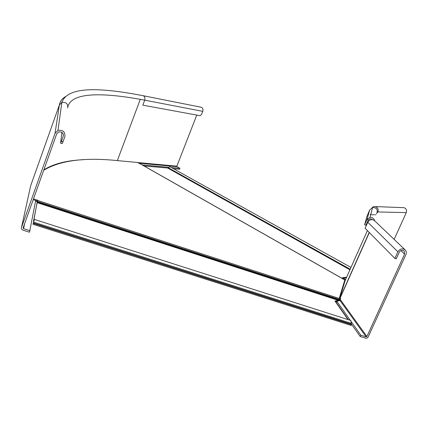 <?xml version="1.0" encoding="UTF-8"?>
<svg xmlns="http://www.w3.org/2000/svg" width="428" height="428" viewBox="0 0 428 428"><rect width="100%" height="100%" fill="white"/><g stroke="black" fill="none" stroke-linecap="round" stroke-linejoin="round"><path stroke-width="0.64" d="M339.597 299.942L338.928 300.403L339.629 299.584L37.407 201.444L37.723 200.24L33.496 198.87M37.049 202.637L37.204 202.08L339.318 300.124L338.478 300.408L37.049 202.637L33.769 220.757L34.411 219.43L32.977 224.272L34.096 220.34L33.459 221.618L37.429 201.048L33.207 199.678M37.033 202.471L37.231 201.839M339.629 299.584L339.26 298.268L344.759 280.147L345.326 280.281M142.075 164.828L137.532 162.474L117.695 160.639C84.701 157.204 60.038 160.425 43.704 170.285M37.429 201.048L37.723 200.24M344.936 281.164L344.561 280.8M348.007 319.598L334.969 301.039L338.478 300.408L338.243 300.943M350.789 320.486L351.575 324.686L351.228 325.457L32.977 224.272M33.293 223.4L351.575 324.686M335.392 301.638L336.697 301.398M344.406 281.314L344.904 281.212M169.911 166.749L167.68 168.027L144.049 165.946M346.648 277.189L342.4 277.74L343.502 279.168M343.914 278.163L342.833 278.302M35.701 200.486L29.5 232.206L23.037 230.168C21.71 229.606 21.202 228.67 21.518 227.354L55.041 133.37L57.967 130.412C63.018 129.77 65.318 131.888 64.874 136.767L62.242 143.669L60.616 143.113L61.445 141.213L63.077 141.775M30.035 230.708L23.572 228.67L23.139 227.862L56.683 133.937L58.609 131.974C61.985 131.524 63.526 132.931 63.242 136.2L61.445 141.213M61.873 132.311L60.616 143.113M142.299 164.957L168.461 167.294M171.355 167.551L179.931 168.316L176.999 166.695L176.85 166.171L196.778 115.089M37.29 201.642L35.588 201.09M173.404 168.691L179.573 169.231L179.931 168.316M67.956 106.513C71.877 91.908 104.063 92.389 144.712 100.179L142.84 105.17L200.079 115.699L201.577 114.362L202.76 111.35C203.311 109.381 202.824 108.027 201.304 107.278L200.834 107.187M394.156 239.396L406.279 212.625C407.007 210.244 406.258 208.591 404.037 207.666L402.62 207.612M371.969 207.767L373.585 206.654L375.517 206.596C377.86 207.591 378.652 209.372 377.881 211.935L376.346 213.754M375.351 207.869L376.677 208.971M370.049 214.696L374.436 214.77M375.158 214.786L375.843 214.797M343.636 279.243L343.994 277.975L346.439 277.654M345.487 279.896L343.994 277.975M364.603 224.711L367.026 216.172L369.658 210.036L372.574 207.575L370.022 217.376L367.053 219.425L364.603 224.711L365.876 225.262L368.337 219.981L367.053 219.425L369.658 210.036M377.047 212.272C377.678 209.078 376.191 207.51 372.574 207.575M344.385 281.373L344.963 281.105L345.894 278.885M372.574 219.623L370.268 218.713L368.337 219.981M339.361 298.412L340.581 296.706M339.618 299.728L340.41 299.461M374.789 220.928C374.008 218.505 372.419 217.317 370.022 217.376M369.204 232.42L340.549 296.695L340.094 300.606L336.783 301.205L350.302 320.337M351.431 321.931L360.82 335.204L366.122 336.879L366.892 336.52L404.588 254.12L404.23 251.14C402.347 249.759 400.683 250.139 399.233 252.269L396.221 258.876L394.878 258.416L365.111 228.274L367.791 222.255C369.733 219.35 371.991 218.842 374.575 220.725L404.984 249.722M351.153 323.632L360.216 336.526L365.956 338.281L367.08 338.072L367.984 337.334L405.926 254.58C406.621 252.884 406.44 251.386 405.37 250.091C402.55 248.042 400.057 248.615 397.89 251.803L394.878 258.416M336.783 301.205L336.237 302.425L348.408 319.727M360.82 335.204L360.216 336.526M339.468 298.557L37.68 200.47M345.043 280.11L141.829 164.743M33.625 222.137L351.211 323.322M33.368 222.999L351.228 324.189M345.107 280.784L344.583 280.795M168.167 167.685L350.195 269.228M167.68 168.027L349.938 269.795M63.403 134.702L63.242 136.2M24.621 223.721L23.572 228.67M138.806 163.196L176.999 166.695M55.041 133.37L59.353 105.01L30.655 185.795L21.518 227.354M65.923 96.391C62.178 98.435 59.99 101.308 59.353 105.01L61.846 102.479C66.137 101.95 68.095 103.779 67.715 107.968M43.865 169.83C53.43 163.865 66.474 160.5 82.995 159.724M61.6 102.586L62.397 101.147M117.336 160.607L140.288 99.35M142.706 95.615L143.198 95.717C144.798 96.525 145.301 98.012 144.712 100.179L202.76 111.35M137.656 162.544L176.85 166.171M377.266 211.625L377.881 211.935L406.279 212.625M340.693 298.493L339.843 298.107L344.963 281.105M343.545 290.393L343.914 289.141M345.883 278.912L367.395 230.585M340.629 296.941L369.337 232.554M340.335 299.637L366.892 336.52M400.929 250.578L404.588 254.12M367.791 222.255L397.89 251.803M340.094 300.606L366.122 336.879M34.411 219.43L350.971 320.545M345.187 280.126L142.016 164.791M169.841 166.711L350.976 267.473M201.304 107.278L143.198 95.717C100.077 87.414 67.581 86.055 61.846 102.479L57.967 130.412M404.037 207.666L375.517 206.596M339.613 298.353L344.749 281.335M341.956 293.961L342.33 292.688M404.23 251.14L403.962 250.883M340.549 296.775L369.23 232.447"/></g></svg>
